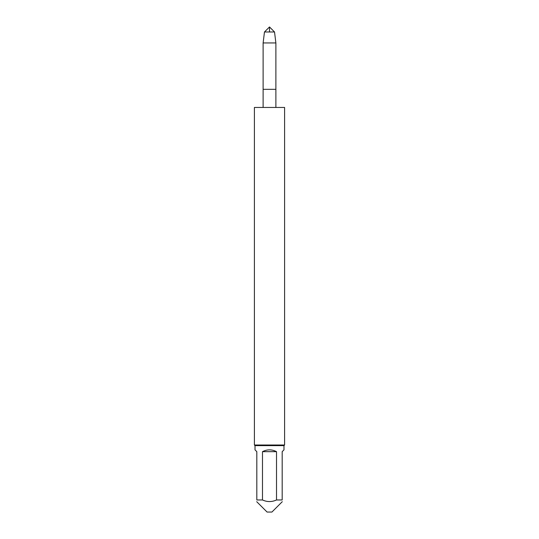 <?xml version="1.0" encoding="UTF-8"?>
<svg xmlns="http://www.w3.org/2000/svg" width="539" height="539" viewBox="0 0 539 539"><rect width="100%" height="100%" fill="white"/><g stroke="black" fill="none" stroke-linecap="round" stroke-linejoin="round"><path stroke-width="0.81" d="M264.474 31.976L269.5 26.95L274.526 31.976L264.474 31.976L263.12 42.952L275.88 42.952L275.88 89.333L263.12 89.333L275.88 89.333L275.88 107.45M255.008 445.625L254.401 445.019L284.599 445.019L283.992 445.625L283.992 449.849L282.18 451.662L282.18 499.97L276.514 499.97L276.514 451.662C271.838 449.263 267.162 449.263 262.486 451.662L262.486 499.97L256.82 499.97L256.82 451.662L255.008 449.849L255.008 445.625L283.992 445.625M282.18 499.97C282.18 502.099 282.18 502.099 282.18 499.97M276.514 499.97C271.831 502.099 267.155 502.099 262.486 499.97M282.288 501.674L271.919 512.05L267.081 512.05L256.712 501.674M262.486 451.662L276.514 451.662M254.401 445.019L254.401 107.45L284.599 107.45L284.599 445.019M274.526 31.976L275.88 42.952M269.5 31.976L269.5 26.95L264.474 31.976L263.12 42.952L263.12 107.45M263.12 42.952L263.12 89.333"/></g></svg>
